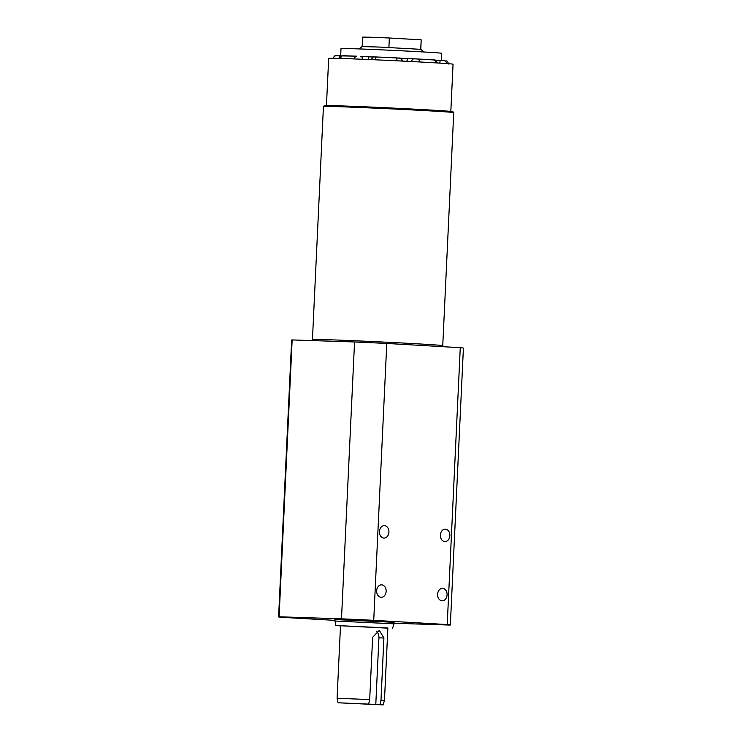 <?xml version="1.0" encoding="UTF-8"?>
<svg xmlns="http://www.w3.org/2000/svg" width="742" height="742" viewBox="0 0 742 742"><rect width="100%" height="100%" fill="white"/><g stroke="black" fill="none" stroke-linecap="round" stroke-linejoin="round"><path stroke-width="1.11" d="M359.276 48.935L361.883 46.561L379.227 47.052L421.104 49.352L423.478 51.959M333.464 58.284A2.968 2.949 -93.9 0 1 336.525 55.678L341.376 55.882A50.4 0.612 2.7 0 1 341.969 55.873M361.892 56.448A50.4 0.612 2.7 0 1 373.829 56.93M399.836 58.136A50.4 0.612 2.7 0 1 413.062 58.803M340.671 55.845L341.014 48.545A50.4 0.612 2.7 0 1 370.221 49.362A50.4 0.612 2.7 0 1 423.932 51.986A50.4 0.612 2.7 0 1 441.694 53.294L441.351 60.492M435.035 60.102A50.4 0.612 2.7 0 1 438.605 60.362L440.46 60.445A2.968 0.501 92.6 0 0 439.839 63.126M334.79 621.017L394.011 623.809L394.085 622.325L334.855 619.533L335.774 625.506L340.495 625.923M387.871 628.159L335.774 625.506M442.64 588.36A6.224 4.749 91.9 0 0 442.547 588.35A6.224 4.749 91.9 0 0 437.594 594.425A6.224 4.749 91.9 0 0 442.139 600.797A6.224 4.749 91.9 0 0 447.083 594.787A6.224 4.749 91.9 0 0 442.64 588.36M381.685 584.854A6.224 4.749 91.9 0 0 381.592 584.844A6.224 4.749 91.9 0 0 376.648 590.91A6.224 4.749 91.9 0 0 381.193 597.291A6.224 4.749 91.9 0 0 386.137 591.281A6.224 4.749 91.9 0 0 381.685 584.854M384.477 525.633A6.224 4.749 91.9 0 0 384.393 525.624A6.224 4.749 91.9 0 0 379.44 531.689A6.224 4.749 91.9 0 0 383.985 538.071A6.224 4.749 91.9 0 0 388.929 532.06A6.224 4.749 91.9 0 0 384.477 525.633M445.432 529.139A6.224 4.749 91.9 0 0 445.339 529.129A6.224 4.749 91.9 0 0 440.386 535.195A6.224 4.749 91.9 0 0 444.931 541.577A6.224 4.749 91.9 0 0 449.875 535.566A6.224 4.749 91.9 0 0 445.432 529.139M365.352 703.991L353.155 703.49L365.352 703.991M387.88 627.964L340.504 625.729L337.081 698.278L369.692 699.548L372.623 637.369L379.283 630.31L383.911 638.018L380.98 700.198L384.458 700.513L387.88 627.964M442.844 346.681L442.891 345.661A65.37 0.798 -177.3 0 0 377.632 341.784A65.37 0.798 -177.3 0 0 312.299 339.502L312.252 340.587M323.447 106.468L324.375 105.624A64.331 0.788 2.7 0 1 362.013 106.69A64.331 0.788 2.7 0 1 430.221 110.02A64.331 0.788 2.7 0 1 452.889 111.68L453.733 112.608A65.222 0.798 -177.3 0 0 453.733 112.608A65.222 0.798 -177.3 0 0 430.75 110.929A65.222 0.798 -177.3 0 0 361.604 107.553A65.222 0.798 -177.3 0 0 323.447 106.468A65.222 0.798 -177.3 0 0 323.438 106.477L312.456 339.456M326.452 105.531L328.678 58.349A62.254 0.761 2.7 0 1 390.904 60.519A62.254 0.761 2.7 0 1 453.056 64.22L450.83 111.393M394.039 623.243L449.847 625.07A85.97 1.048 -177.3 0 0 450.348 624.977A85.97 1.048 -177.3 0 0 447.222 624.551L373.727 620.321A85.97 1.048 -177.3 0 0 341.496 618.828L279.094 616.788A85.97 1.048 -177.3 0 0 278.593 616.88A85.97 1.048 -177.3 0 0 281.728 617.307L334.818 620.358M450.348 624.977L463.407 348.119A85.97 1.048 -177.3 0 0 460.272 347.683L386.777 343.453A85.97 1.048 -177.3 0 0 354.555 341.969L292.153 339.929A85.97 1.048 -177.3 0 0 291.652 340.012L278.593 616.88M341.496 618.828L354.555 341.969M373.727 620.321L386.777 343.453M279.094 616.788L292.153 339.929M447.222 624.551L460.272 347.683M379.96 704.612L338.064 702.776L383.058 704.9L379.96 704.612L380.98 700.198M369.692 699.548L368.672 703.963M375.786 704.473L378.93 637.851A7.411 5.648 91.9 0 0 376.277 631.173M360.621 56.373L368.217 56.819L368.524 59.759M341.376 55.882L339.493 55.789L339.382 58.432M368.227 56.828A41.506 0.51 2.7 0 1 373.328 57.032L360.584 56.364A2.968 2.105 93.4 0 1 360.584 56.364A2.968 2.105 93.4 0 1 362.513 59.267M400.328 58.266A41.506 0.51 2.7 0 1 407.85 58.655L406.681 61.521M399.419 58.219L414.082 58.841M440.46 60.445L443.948 60.64A2.968 2.857 95.2 0 0 443.818 60.631L440.47 60.454A2.968 0.501 92.6 0 0 440.46 60.445L438.615 60.362M362.179 46.523L362.625 37.1L370.314 37.221L389.346 38L388.901 47.479M389.346 38L421.178 39.836L420.733 49.278M421.178 39.836L420.816 49.287M448.613 64.007C446.897 59.36 447.111 61.697 443.948 60.64A2.968 2.857 95.2 0 1 446.536 63.571M418.108 59.017A54.843 0.668 2.7 0 1 433.616 59.907A2.968 2.309 93.6 0 1 433.662 59.916A2.968 2.309 93.6 0 1 435.786 62.875M437.103 63.061C437.52 61.92 434.747 59.239 434.58 59.991L414.138 58.841A2.968 2.421 91.7 0 1 414.184 58.841L418.061 59.017A2.968 1.465 93.1 0 1 418.08 59.017A2.968 1.465 93.1 0 1 419.388 61.948M374.32 56.93L376.435 56.986A2.968 0.788 92.5 0 1 376.454 56.986A54.843 0.668 2.7 0 1 396.794 57.932L396.97 60.816M375.535 59.824A2.968 0.788 92.5 0 1 376.444 56.986L399.446 58.089A2.968 2.968 -154.1 0 1 402.266 61.076M340.661 58.47A2.968 2.578 91.5 0 1 343.37 55.743A54.843 0.668 2.7 0 1 356.577 56.179A2.968 1.864 92.1 0 0 356.55 56.179A2.968 1.864 92.1 0 0 354.583 58.952M356.577 56.179L341.877 55.9C340.819 56.42 340.161 57.301 339.882 58.562M378.93 637.851L383.911 638.018M407.85 58.655L414.138 58.841A2.968 2.421 91.7 0 0 411.634 61.549M396.794 57.932C400.532 58.868 399.4 56.03 402.266 61.187M392.611 628.196L394.011 623.809M442.751 345.605L453.733 112.617M383.058 704.9L384.458 700.513M338.064 702.776L337.081 698.278M333.121 58.562C335.032 54.045 335.384 56.559 336.182 55.687L339.493 55.789M376.444 56.986C373.458 57.616 374.469 54.852 371.176 59.74"/></g></svg>
